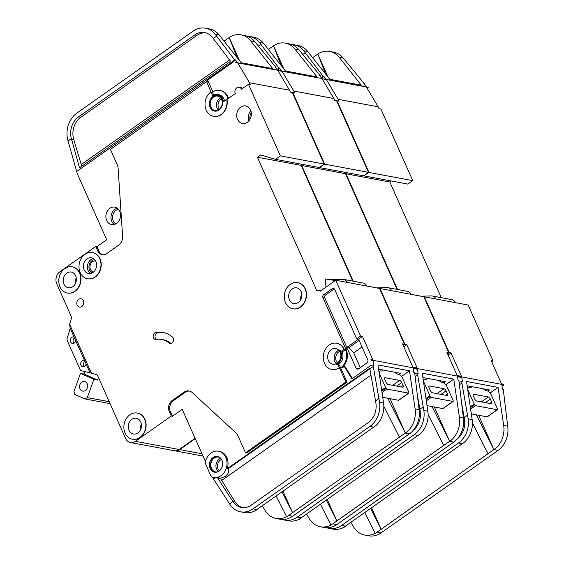 <?xml version="1.0" encoding="UTF-8"?>
<svg xmlns="http://www.w3.org/2000/svg" width="564" height="564" viewBox="0 0 564 564"><rect width="100%" height="100%" fill="white"/><g stroke="black" fill="none" stroke-linecap="round" stroke-linejoin="round"><path stroke-width="0.85" d="M470.411 407.737L474.585 404.79A4.441 1.946 54.8 0 1 474.204 404.028L468.324 390.838A4.441 1.946 54.8 0 1 468.275 387.679A4.441 1.946 54.8 0 1 469.149 387.538L469.403 387.581A8.876 3.899 54.8 0 0 471.166 387.306A8.876 3.899 54.8 0 0 471.737 386.643M474.585 404.79A1.107 0.486 54.8 0 0 475.537 405.664L497.236 409.718A1.107 0.486 54.8 0 0 497.455 409.683A1.107 0.486 54.8 0 0 497.511 409.083A4.441 1.946 54.8 0 0 497.229 408.336L491.357 395.145A4.441 1.946 54.8 0 0 487.176 390.908L486.922 390.859A8.876 3.899 54.8 0 1 483.249 388.793M471.321 413.891L487.127 416.845L497.236 409.718M488.276 396.986L473.76 394.271A2.221 0.973 54.8 0 0 473.316 394.342A2.221 0.973 54.8 0 0 473.344 395.921L474.684 398.938A2.221 0.973 54.8 0 0 476.777 401.053L491.293 403.775A2.221 0.973 54.8 0 0 491.737 403.704A2.221 0.973 54.8 0 0 491.709 402.125L490.363 399.108A2.221 0.973 54.8 0 0 488.276 396.986L481.303 401.899M467.168 385.783L489.51 389.964L487.839 391.141M447.52 353.769L449.177 352.599L424.347 296.826L468.148 305.018L492.978 360.798L491.103 360.445L501.502 383.809L503.384 384.162L503.638 384.733L503.737 385.388L501.854 385.036L502.461 389.125L503.215 389.266L503.44 390.824L507.699 426.194A22.2 18.182 100.6 0 1 498.033 450.41L494.022 449.663L495.848 448.211A22.2 18.182 -79.4 0 0 503.694 425.446L498.068 387.39L490.053 393.037M498.068 387.39L466.534 381.49L472.16 419.546A22.2 18.182 100.6 0 1 464.313 442.317L343.702 527.375A22.2 18.182 100.6 0 1 333.162 529.152L329.157 528.397A22.2 18.182 -79.4 0 0 341.629 525.422L458.483 443.015A22.2 18.182 -79.4 0 0 468.155 418.798L461.895 383.055L459.406 384.803M461.895 383.055L461.662 381.49L459.103 382.265M498.033 450.41L381.172 532.825A22.2 18.182 100.6 0 1 368.701 535.8L364.696 535.053A22.2 18.182 -79.4 0 1 353.734 527.121L350.893 522.468M364.696 535.053A22.2 18.182 -79.4 0 0 375.229 533.283M321.487 77.98L323.059 76.182L303.749 50.76A22.2 18.182 -79.4 0 0 294.14 44.775L298.144 45.529A22.2 18.182 100.6 0 1 307.754 51.514L329.778 79.298L361.312 85.199L339.288 57.408A22.2 18.182 -79.4 0 0 329.679 51.43A22.2 18.182 -79.4 0 0 319.224 53.157L317.828 54.137M423.994 297.073L424.347 296.826M347.438 172.788L346.007 173.797L397.507 289.473M336.743 101.097L337.096 100.85L368.976 172.457L363.639 175.778M337.096 100.85L338.971 101.203L338.132 99.32L378.176 106.815L379.015 108.697L380.897 109.049L412.777 180.656L407.885 184.104L364.083 175.905M391.233 180.988L389.809 181.996L441.309 297.665M492.978 360.798L491.667 361.721M503.638 384.733L459.836 376.541L459.935 377.189L461.81 377.542L462.417 381.631L461.662 381.49M459.836 376.541L459.582 375.962L461.458 376.315L451.052 352.951L449.177 352.599M459.935 377.189A4.441 3.638 -79.4 0 0 459.582 375.962M324.568 79.369A4.441 3.638 -79.4 0 0 324.279 78.946L326.45 79.721L338.132 99.32M412.777 180.656L368.976 172.457M305.286 52.706L302.748 54.489M364.252 84.325L364.577 83.944L363.843 83.81L366.198 86.785L368.236 87.342L324.434 79.143M378.176 106.815L366.494 87.216L368.236 87.342M328.093 77.169L317.842 54.137M488.022 453.724L375.286 533.396L377.168 532.078L381.172 532.825M495.841 448.211L381.158 529.265M381.102 529.131L371.627 507.847M343.758 527.502L345.633 526.177A22.2 18.182 100.6 0 1 343.702 527.375M326.817 527.763A22.2 18.182 -79.4 0 0 329.157 528.397M494.022 449.663L476.333 414.829M493.902 449.579L478.617 415.259M329.679 51.43L333.684 52.177A22.2 18.182 100.6 0 1 343.293 58.162L364.577 83.944M323.059 76.182L323.792 76.316L321.903 78.502L319.541 75.52L320.274 75.661L319.95 76.034M324.279 78.946L326.154 79.298L323.792 76.316M294.14 44.775A22.2 18.182 -79.4 0 0 291.722 44.528M317.906 54.031L312.667 57.711M389.809 181.996L346.007 173.797M421.012 296.199L431.312 295.903A6.662 5.457 100.6 0 1 432.271 295.973A6.662 5.457 100.6 0 1 435.901 298.983M432.271 295.973L451.792 299.625A6.662 5.457 100.6 0 1 455.423 302.635M467.605 415.104L464.193 417.508L461.408 401.885M457.411 438.799A17.759 14.544 -79.4 0 0 464.539 419.87L464.193 417.508M318.582 55.801L325.548 73.954M488.086 453.851L472.428 422.859M381.151 529.258L370.675 508.516M375.286 533.396L364.802 512.655M448.084 355.045L451.052 352.951M426.109 399.446L430.283 396.506A4.441 1.946 54.8 0 1 429.902 395.738L424.029 382.547A4.441 1.946 54.8 0 1 423.973 379.389A4.441 1.946 54.8 0 1 424.854 379.248L425.101 379.297A8.876 3.899 54.8 0 0 426.863 379.015A8.876 3.899 54.8 0 0 427.434 378.352M430.283 396.506A1.107 0.486 54.8 0 0 431.234 397.373L452.934 401.434A1.107 0.486 54.8 0 0 453.153 401.399A1.107 0.486 54.8 0 0 453.209 400.792A4.441 1.946 54.8 0 0 452.927 400.052L447.055 386.855A4.441 1.946 54.8 0 0 442.874 382.618L442.62 382.575A8.876 3.899 54.8 0 1 438.947 380.503M427.019 405.601L442.825 408.562L452.934 401.434M443.974 388.702L429.458 385.98A2.221 0.973 54.8 0 0 429.014 386.051A2.221 0.973 54.8 0 0 429.042 387.63L430.388 390.648A2.221 0.973 54.8 0 0 432.475 392.77L446.991 395.484A2.221 0.973 54.8 0 0 447.435 395.413A2.221 0.973 54.8 0 0 447.407 393.834L446.061 390.817A2.221 0.973 54.8 0 0 443.974 388.702L437.001 393.616M381.807 391.162L385.98 388.215A4.441 1.946 54.8 0 1 385.6 387.454L379.727 374.263A4.441 1.946 54.8 0 1 379.671 371.098A4.441 1.946 54.8 0 1 380.552 370.957L380.799 371.006A8.876 3.899 54.8 0 0 382.561 370.724A8.876 3.899 54.8 0 0 383.132 370.062M385.98 388.215A1.107 0.486 54.8 0 0 386.932 389.082L408.632 393.143A1.107 0.486 54.8 0 0 408.851 393.108A1.107 0.486 54.8 0 0 408.907 392.502A4.441 1.946 54.8 0 0 408.625 391.761L402.752 378.571A4.441 1.946 54.8 0 0 398.572 374.334L398.318 374.284A8.876 3.899 54.8 0 1 394.645 372.219M382.716 397.31L398.522 400.271L408.632 393.143M399.672 380.411L385.156 377.697A2.221 0.973 54.8 0 0 384.711 377.767A2.221 0.973 54.8 0 0 384.74 379.346L386.086 382.357A2.221 0.973 54.8 0 0 388.173 384.479L402.689 387.193A2.221 0.973 54.8 0 0 403.133 387.123A2.221 0.973 54.8 0 0 403.105 385.543L401.758 382.526A2.221 0.973 54.8 0 0 399.672 380.411L392.699 385.325M81.745 382.166A4.886 3.997 100.6 0 1 84.487 381.511A4.886 3.997 100.6 0 1 87.596 385.36A4.886 3.997 100.6 0 1 85.439 390.457A4.886 3.997 100.6 0 1 82.697 391.113A4.886 3.997 100.6 0 1 79.587 387.264A4.886 3.997 100.6 0 1 81.745 382.166M98.488 377.577L97.614 380.023L93.864 379.318L87.328 397.606L84.91 398.938L74.85 394.462L73.919 391.642L80.448 373.361L84.205 374.059L85.072 371.641M109.233 401.702L87.328 397.606M110.1 403.648L84.91 398.938M84.205 374.059L97.614 380.023M93.864 379.318L80.448 373.361M422.866 377.499L445.207 381.673L443.537 382.85M403.218 345.478L404.874 344.308L380.044 288.535L423.846 296.727L448.676 352.507L446.801 352.155L457.207 375.518L459.082 375.871L459.336 376.442L459.434 377.097L457.552 376.745L458.158 380.834L458.913 380.975L459.138 382.54L463.396 417.903A22.2 18.182 100.6 0 1 453.731 442.127L449.727 441.372L451.538 439.927A22.2 18.182 -79.4 0 0 459.392 417.156L453.766 379.1L445.75 384.754M453.766 379.1L422.232 373.199L427.857 411.255A22.2 18.182 100.6 0 1 420.011 434.026L299.399 519.084A22.2 18.182 100.6 0 1 288.86 520.861L284.855 520.114A22.2 18.182 -79.4 0 0 297.327 517.139L414.18 434.724A22.2 18.182 -79.4 0 0 423.853 410.507L417.593 374.764L415.104 376.519M417.593 374.764L417.36 373.199L414.801 373.974M453.731 442.127L336.87 524.534A22.2 18.182 100.6 0 1 324.399 527.509L320.394 526.762A22.2 18.182 -79.4 0 1 309.432 518.838L306.59 514.178M320.394 526.762A22.2 18.182 -79.4 0 0 330.927 524.992M277.185 69.689L278.757 67.891L259.447 42.476A22.2 18.182 -79.4 0 0 249.838 36.491L253.842 37.238A22.2 18.182 100.6 0 1 263.451 43.224L285.476 71.008L317.017 76.908L294.986 49.124A22.2 18.182 -79.4 0 0 285.377 43.139A22.2 18.182 -79.4 0 0 274.922 44.873L273.484 45.726L274.915 44.873L273.526 45.846L281.246 65.664M195.257 438.658L179.74 449.607A8.876 7.276 100.6 0 1 174.748 450.798A8.876 7.276 100.6 0 1 174.502 450.749M379.692 288.782L380.044 288.535M303.136 164.505L301.705 165.506L353.212 281.182M292.441 92.813L292.794 92.567L324.674 164.166L319.337 167.487M292.794 92.567L294.669 92.919L293.83 91.03L333.874 98.524L334.713 100.406L336.595 100.759L368.475 172.365L363.583 175.813L319.781 167.621M346.938 172.697L345.506 173.705L397.007 289.374M448.676 352.507L447.365 353.431M459.336 376.442L415.534 368.25L415.633 368.898L417.508 369.251L418.114 373.34L417.36 373.199M415.534 368.25L415.28 367.679L417.156 368.031L406.757 344.66L404.874 344.308M415.633 368.898A4.441 3.638 -79.4 0 0 415.28 367.679M280.273 71.078A4.441 3.638 -79.4 0 0 279.977 70.655L282.148 71.431L293.83 91.03M368.475 172.365L324.674 164.166M260.984 44.415L258.446 46.206M321.903 78.502L280.132 70.852M333.874 98.524L322.192 78.925L323.933 79.052M443.72 445.433L330.983 525.112L332.866 523.787L336.87 524.534M451.538 439.927L336.856 520.974L326.373 500.226M336.8 520.84L327.324 499.556M299.456 519.211L301.331 517.886A22.2 18.182 100.6 0 1 299.399 519.084M282.515 519.472A22.2 18.182 -79.4 0 0 284.855 520.114M449.727 441.372L432.031 406.538M449.6 441.288L434.322 406.968M283.791 68.879L274.28 47.51M285.377 43.139L289.381 43.886A22.2 18.182 100.6 0 1 298.99 49.872L320.274 75.661M278.757 67.891L279.49 68.025L277.608 70.211L275.239 67.229L275.972 67.37L275.648 67.75M279.977 70.655L281.852 71.008L279.49 68.025M249.838 36.491A22.2 18.182 -79.4 0 0 247.427 36.237M273.603 45.747L268.365 49.42M443.783 445.56L428.125 414.568M345.506 173.705L301.705 165.506M376.71 287.908L387.01 287.612A6.662 5.457 100.6 0 1 387.969 287.682A6.662 5.457 100.6 0 1 391.599 290.7M387.969 287.682L407.497 291.341A6.662 5.457 100.6 0 1 411.121 294.352M423.303 406.813L419.891 409.224L417.106 393.594M413.109 430.508A17.759 14.544 -79.4 0 0 420.236 411.579L419.891 409.224M330.983 525.112L320.5 504.364M403.789 346.754L406.757 344.66M217.443 471.934A7.543 6.183 100.6 0 1 215.652 471.92A7.543 6.183 100.6 0 1 210.858 465.977A7.543 6.183 100.6 0 1 214.193 458.095A7.543 6.183 100.6 0 1 218.43 457.08A7.543 6.183 100.6 0 1 220.108 457.714M213.023 457.531A7.988 6.542 100.6 0 1 217.514 456.459A7.988 6.542 100.6 0 1 222.59 462.748A7.988 6.542 100.6 0 1 219.065 471.095A7.988 6.542 100.6 0 1 214.574 472.167A7.988 6.542 100.6 0 1 209.491 465.871A7.988 6.542 100.6 0 1 213.023 457.531M215.074 472.237A7.988 6.542 100.6 0 1 210.471 465.758A7.988 6.542 100.6 0 1 214.024 457.714A7.988 6.542 100.6 0 1 218.007 456.572M213.594 477.405L214.595 477.588A13.317 10.906 100.6 0 0 215.554 477.715L221.151 478.075L225.212 476.39C228.617 473.689 229.52 471.187 227.934 468.881L227.179 468.74A13.317 10.906 100.6 0 0 219.495 451.404L218.494 451.221A13.317 10.906 100.6 0 1 226.954 461.704A13.317 10.906 100.6 0 1 221.074 475.614A13.317 10.906 100.6 0 1 213.594 477.405A13.317 10.906 100.6 0 1 211.239 476.615L205.197 463.044A13.317 10.906 100.6 0 1 211.006 453.005A13.317 10.906 100.6 0 1 218.494 451.221M93.483 272.074A5.661 4.639 100.6 0 1 89.972 267.583A5.661 4.639 100.6 0 1 92.475 261.724A5.661 4.639 100.6 0 1 95.57 260.949M168.862 342.905A22.2 18.182 -79.4 0 0 161.72 339.472A22.2 18.182 -79.4 0 0 156.284 339.45A3.553 2.912 -79.4 0 1 155.41 339.45A3.553 2.912 -79.4 0 1 153.14 335.947A3.553 2.912 -79.4 0 1 155.847 332.464A29.3 23.998 -79.4 0 1 163.024 332.485A29.3 23.998 -79.4 0 1 172.457 337.025A3.553 2.912 -79.4 0 1 171.999 342.975A3.553 2.912 -79.4 0 1 170.004 343.455A3.553 2.912 -79.4 0 1 168.862 342.905L170.737 343.257A3.553 2.912 -79.4 0 0 170.984 343.434M214.665 111.122A7.988 6.542 100.6 0 1 209.702 104.777A7.988 6.542 100.6 0 1 213.241 96.507A7.988 6.542 100.6 0 1 217.605 95.415M212.988 96.458A7.988 6.542 100.6 0 1 217.478 95.386A7.988 6.542 100.6 0 1 222.561 101.682A7.988 6.542 100.6 0 1 219.029 110.029A7.988 6.542 100.6 0 1 214.539 111.101A7.988 6.542 100.6 0 1 209.463 104.805A7.988 6.542 100.6 0 1 212.988 96.458M248.491 84.276L250.367 84.628L249.528 82.746L289.572 90.233L290.411 92.122L292.293 92.468L324.173 164.075L280.371 155.883L248.491 84.276L241.484 89.218A4.216 3.454 -79.4 0 0 239.157 87.258A4.216 3.454 -79.4 0 0 235.632 89.077A4.216 3.454 -79.4 0 0 235.287 93.589L226.347 99.891A0.888 0.726 -79.4 0 1 226.918 100.589A13.317 10.906 100.6 0 1 221.046 114.548A13.317 10.906 100.6 0 1 213.559 116.339A13.317 10.906 100.6 0 1 205.099 105.849A13.317 10.906 100.6 0 1 210.978 91.939L206.614 81.625L110.438 149.446L117.319 164.892A8.876 7.276 -79.4 0 1 118.109 168.164L122.607 236.302A8.876 7.276 -79.4 0 1 118.659 245.171L106.695 253.603A7.988 6.542 -79.4 0 1 102.204 254.674A7.988 6.542 -79.4 0 1 97.805 250.959L95.788 246.44L96.916 246.651L106.695 239.749L77.282 173.677L68.075 140.929L71.367 138.61L79.517 167.839L230.584 61.307L212.409 37.351A17.759 14.544 -79.4 0 0 204.718 32.564A17.759 14.544 -79.4 0 0 194.742 34.947L78.6 116.854A17.759 14.544 -79.4 0 0 71.367 138.61M226.918 100.589L227.172 100.639A13.317 10.906 100.6 0 1 221.292 114.598A13.317 10.906 100.6 0 1 213.812 116.381A13.317 10.906 100.6 0 1 213.685 116.36M195.109 438.32L179.239 449.515L135.438 441.316L171.301 416.028L169.285 411.509A7.988 6.542 -79.4 0 1 172.133 400.581L184.097 392.149A8.876 7.276 -79.4 0 1 189.081 390.958A8.876 7.276 -79.4 0 1 192.169 392.53L235.992 432.94A8.876 7.276 -79.4 0 1 237.796 435.493L245.509 452.821L345.922 382.011L338.372 365.571A2.221 1.819 -79.4 0 0 337.152 364.534A2.221 1.819 -79.4 0 0 336.25 364.64A8.876 7.276 -79.4 0 0 337.617 363.872A8.876 7.276 -79.4 0 0 339.979 350.322A2.221 1.819 -79.4 0 0 341.001 351.005A2.221 1.819 -79.4 0 0 342.249 350.702L343.624 350.963A2.221 1.819 -79.4 0 1 342.376 351.259L341.001 351.005M338.047 364.704A8.876 7.276 -79.4 0 0 338.992 364.132A8.876 7.276 -79.4 0 0 341.721 351.139M300.302 306.999A13.317 10.906 100.6 0 1 292.822 308.783A13.317 10.906 100.6 0 1 284.355 298.293A13.317 10.906 100.6 0 1 290.234 284.383A13.317 10.906 100.6 0 1 297.714 282.599A13.317 10.906 100.6 0 1 306.181 293.09A13.317 10.906 100.6 0 1 300.302 306.999M297.841 282.627A13.317 10.906 100.6 0 1 297.968 282.649A13.317 10.906 100.6 0 1 306.428 293.132A13.317 10.906 100.6 0 1 300.549 307.042A13.317 10.906 100.6 0 1 293.068 308.832A13.317 10.906 100.6 0 1 292.942 308.804M95.02 276.966A13.317 10.906 100.6 0 1 87.533 278.75A13.317 10.906 100.6 0 1 79.073 268.267A13.317 10.906 100.6 0 1 84.953 254.357A13.317 10.906 100.6 0 1 92.433 252.573A13.317 10.906 100.6 0 1 100.9 263.057A13.317 10.906 100.6 0 1 95.02 276.966M92.559 252.594A13.317 10.906 100.6 0 1 92.686 252.616A13.317 10.906 100.6 0 1 101.146 263.106A13.317 10.906 100.6 0 1 95.267 277.016A13.317 10.906 100.6 0 1 87.787 278.799A13.317 10.906 100.6 0 1 87.66 278.778M74.808 291.221A13.317 10.906 100.6 0 1 67.32 293.005A13.317 10.906 100.6 0 1 58.86 282.522A13.317 10.906 100.6 0 1 64.74 268.612A13.317 10.906 100.6 0 1 72.22 266.828A13.317 10.906 100.6 0 1 80.687 277.312A13.317 10.906 100.6 0 1 74.808 291.221M72.347 266.85A13.317 10.906 100.6 0 1 72.474 266.871A13.317 10.906 100.6 0 1 80.934 277.361A13.317 10.906 100.6 0 1 75.054 291.271A13.317 10.906 100.6 0 1 67.574 293.054A13.317 10.906 100.6 0 1 67.447 293.026M139.907 437.445A13.317 10.906 100.6 0 1 132.427 439.229A13.317 10.906 100.6 0 1 123.96 428.746A13.317 10.906 100.6 0 1 129.84 414.836A13.317 10.906 100.6 0 1 137.327 413.052A13.317 10.906 100.6 0 1 145.787 423.536A13.317 10.906 100.6 0 1 139.907 437.445M137.447 413.074A13.317 10.906 100.6 0 1 137.574 413.095A13.317 10.906 100.6 0 1 146.041 423.585A13.317 10.906 100.6 0 1 140.161 437.495A13.317 10.906 100.6 0 1 132.674 439.278A13.317 10.906 100.6 0 1 132.547 439.25M131.856 419.355A7.988 6.542 100.6 0 1 136.347 418.284A7.988 6.542 100.6 0 1 141.423 424.579A7.988 6.542 100.6 0 1 137.898 432.926A7.988 6.542 100.6 0 1 133.407 433.998A7.988 6.542 100.6 0 1 128.324 427.702A7.988 6.542 100.6 0 1 131.856 419.355M66.749 273.131A7.988 6.542 100.6 0 1 71.24 272.059A7.988 6.542 100.6 0 1 76.316 278.355A7.988 6.542 100.6 0 1 72.791 286.702A7.988 6.542 100.6 0 1 68.3 287.774A7.988 6.542 100.6 0 1 63.224 281.478A7.988 6.542 100.6 0 1 66.749 273.131M86.137 364.055A3.328 2.728 100.6 0 1 84.713 366.381A3.328 2.728 100.6 0 1 82.845 366.826A3.328 2.728 100.6 0 1 80.73 364.203A3.328 2.728 100.6 0 1 82.196 360.727A3.328 2.728 100.6 0 1 84.064 360.283A3.328 2.728 100.6 0 1 84.515 360.41M69.64 324.328L91.438 373.283L90.057 372.86L70.112 328.072L69.64 324.328L71.424 318.336A2.221 1.819 100.6 0 0 71.36 316.651L56.767 283.861A8.876 7.276 100.6 0 1 59.932 271.728L95.788 246.44M84.304 366.621A3.328 2.728 100.6 0 1 84.953 361.242A3.328 2.728 100.6 0 1 85.101 361.143M75.731 340.691A3.328 2.728 100.6 0 1 74.314 343.011A3.328 2.728 100.6 0 1 72.439 343.462A3.328 2.728 100.6 0 1 70.324 340.839A3.328 2.728 100.6 0 1 71.797 337.364A3.328 2.728 100.6 0 1 73.665 336.912A3.328 2.728 100.6 0 1 74.11 337.046M73.905 343.25A3.328 2.728 100.6 0 1 74.547 337.878A3.328 2.728 100.6 0 1 74.695 337.78M292.251 288.909A7.988 6.542 100.6 0 1 296.734 287.837A7.988 6.542 100.6 0 1 301.818 294.133A7.988 6.542 100.6 0 1 298.286 302.473A7.988 6.542 100.6 0 1 293.802 303.545A7.988 6.542 100.6 0 1 288.719 297.256A7.988 6.542 100.6 0 1 292.251 288.909M109.839 208.32A8.876 7.276 100.6 0 1 114.83 207.129A8.876 7.276 100.6 0 1 120.47 214.123A8.876 7.276 100.6 0 1 116.551 223.393A8.876 7.276 100.6 0 1 111.559 224.585A8.876 7.276 100.6 0 1 105.919 217.591A8.876 7.276 100.6 0 1 109.839 208.32M86.962 258.876A7.988 6.542 100.6 0 1 91.453 257.804A7.988 6.542 100.6 0 1 96.529 264.1A7.988 6.542 100.6 0 1 93.004 272.447A7.988 6.542 100.6 0 1 88.513 273.519A7.988 6.542 100.6 0 1 83.437 267.223A7.988 6.542 100.6 0 1 86.962 258.876M240.673 107.125A8.876 7.276 100.6 0 1 245.657 105.933A8.876 7.276 100.6 0 1 251.304 112.927A8.876 7.276 100.6 0 1 247.384 122.198A8.876 7.276 100.6 0 1 242.393 123.389A8.876 7.276 100.6 0 1 236.753 116.395A8.876 7.276 100.6 0 1 240.673 107.125M213.495 97.071A7.325 6 100.6 0 1 217.605 96.091A7.325 6 100.6 0 1 222.265 101.858A7.325 6 100.6 0 1 219.029 109.508A7.325 6 100.6 0 1 214.912 110.495A7.325 6 100.6 0 1 210.259 104.721A7.325 6 100.6 0 1 213.495 97.071M331.244 349.553A7.988 6.542 100.6 0 1 335.735 348.481A7.988 6.542 100.6 0 1 340.811 354.777A7.988 6.542 100.6 0 1 337.286 363.117A7.988 6.542 100.6 0 1 332.795 364.189A7.988 6.542 100.6 0 1 327.712 357.9A7.988 6.542 100.6 0 1 331.244 349.553M78.664 299.371A4.216 3.454 100.6 0 1 81.033 298.807A4.216 3.454 100.6 0 1 83.712 302.128A4.216 3.454 100.6 0 1 81.85 306.534A4.216 3.454 100.6 0 1 79.482 307.098A4.216 3.454 100.6 0 1 76.803 303.777A4.216 3.454 100.6 0 1 78.664 299.371M378.564 369.209L400.905 373.389L399.234 374.559M336.835 343.272A13.317 10.906 100.6 0 1 336.962 343.293A13.317 10.906 100.6 0 1 344.294 349.483L345.598 348.566L322.946 297.686A2.221 1.819 100.6 0 1 323.736 294.655L332.21 288.676A2.221 1.819 100.6 0 1 333.458 288.38A2.221 1.819 100.6 0 1 334.685 289.41L356.667 338.781L360.572 336.024L335.742 280.245L379.544 288.444L404.374 344.216L402.499 343.864L412.904 367.234L414.78 367.58L415.034 368.158L415.132 368.807L413.257 368.454L413.856 372.543L414.611 372.684L414.843 374.249L419.094 409.619A22.2 18.182 100.6 0 1 409.429 433.836L405.424 433.089L407.236 431.636A22.2 18.182 -79.4 0 0 415.09 408.865L409.464 370.809L401.448 376.463M409.464 370.809L377.929 364.908L383.555 402.971A22.2 18.182 100.6 0 1 375.709 425.735L255.097 510.794A22.2 18.182 100.6 0 1 244.557 512.57L240.553 511.823A22.2 18.182 -79.4 0 0 253.024 508.848L369.878 426.433A22.2 18.182 -79.4 0 0 379.551 402.217L373.29 366.473L369.878 368.884L369.772 368.179L227.179 468.74M215.554 477.715L213.573 479.118L212.529 477.419A2.221 1.819 -79.4 0 1 212.409 477.179L212.367 477.081M205.465 461.592L182.207 409.344L172.422 416.239L170.413 411.713A7.988 6.542 -79.4 0 1 173.261 400.792L185.218 392.361A8.876 7.276 -79.4 0 1 189.638 391.092M373.29 366.473L373.058 364.908L370.52 365.669L351.936 378.775L344.484 366.769L340.67 367.897L339.747 365.824A2.221 1.819 -79.4 0 0 338.527 364.795L337.152 364.534M345.922 382.011L347.05 382.223L340.67 367.897A13.317 10.906 -79.4 0 0 345.422 349.694L343.624 350.963M347.05 382.223L246.637 453.033L245.509 452.821M409.429 433.836L292.568 516.25A22.2 18.182 100.6 0 1 280.096 519.225L276.092 518.471A22.2 18.182 -79.4 0 1 265.129 510.547L262.288 505.887M276.092 518.471A22.2 18.182 -79.4 0 0 286.625 516.702M218.275 477.539L217.633 477.99L232.89 501.572L229.59 503.899L213.573 479.118M217.633 477.99L220.503 478.526L221.151 478.075M242.506 507.614A17.759 14.544 100.6 0 1 234.85 501.537L220.503 478.526M206.614 81.625L207.742 81.829L206.903 79.947L232.382 61.977L234.455 59.601L215.145 34.185A22.2 18.182 -79.4 0 0 205.536 28.2L209.54 28.947A22.2 18.182 100.6 0 1 219.149 34.933L241.173 62.717L272.715 68.618L250.684 40.834A22.2 18.182 -79.4 0 0 241.075 34.848A22.2 18.182 -79.4 0 0 230.62 36.582L229.181 37.435L230.613 36.582L229.231 37.555L236.943 57.38M135.438 441.316A8.876 7.276 100.6 0 1 130.446 442.507A8.876 7.276 100.6 0 1 125.56 438.383L97.537 375.441A2.221 1.819 100.6 0 0 96.43 374.503L91.438 373.283M339.549 367.686A13.317 10.906 100.6 0 1 332.062 369.476A13.317 10.906 100.6 0 1 331.942 369.448M280.371 155.883L275.479 159.33L260.667 154.924L257.41 157.222L316.975 291.01L317.624 290.545A2.221 1.819 100.6 0 1 318.871 290.248A2.221 1.819 100.6 0 1 320.091 291.285L335.742 280.245M227.172 100.639A0.888 0.726 -79.4 0 0 226.474 99.934M90.05 372.853L81.343 370.731A2.221 1.819 100.6 0 1 80.201 369.716L67.179 340.466A2.221 1.819 100.6 0 1 67.088 338.703L70.197 328.248M324.173 164.075L319.28 167.522L275.479 159.33M302.635 164.406L301.204 165.414L352.712 281.091M404.374 344.216L403.07 345.14M179.239 449.515A8.876 7.276 100.6 0 1 174.248 450.706L130.446 442.507M356.667 338.781L358.542 339.133L346.804 347.41L324.822 298.039A2.221 1.819 100.6 0 1 325.611 295.007L334.092 289.029A2.221 1.819 100.6 0 1 334.339 288.881M171.301 416.028L172.422 416.239M415.034 368.158L371.232 359.959L371.331 360.615L373.206 360.96L373.812 365.049L373.058 364.908M371.232 359.959L370.978 359.388L372.853 359.74L362.455 336.377L360.572 336.024M371.331 360.615A4.441 3.638 -79.4 0 0 370.978 359.388M235.971 62.794A4.441 3.638 -79.4 0 0 235.674 62.364L237.846 63.14L249.528 82.746M97.805 250.959L98.933 251.17L96.916 246.651M98.933 251.17A7.988 6.542 -79.4 0 0 102.775 254.752M232.995 61.272L76.619 171.555M216.682 36.124L213.319 38.5M277.601 70.211L235.837 62.569M289.572 90.233L277.89 70.634L279.631 70.761M399.418 437.149L286.681 516.821L288.564 515.496L292.568 516.25M407.236 431.636L292.554 512.683L282.07 491.935M292.497 512.556L283.022 491.265M255.154 510.921L257.029 509.595A22.2 18.182 100.6 0 1 255.097 510.794M229.59 503.899A22.2 18.182 -79.4 0 0 240.553 511.823M405.424 433.089L387.729 398.247M405.297 433.004L390.02 398.677M239.488 60.595L229.978 39.219M241.075 34.848L245.079 35.602A22.2 18.182 100.6 0 1 254.688 41.581L275.972 67.37M234.455 59.601L235.188 59.742L233.136 62.118L207.651 80.088L212.882 91.84M235.674 62.364L237.55 62.717L235.188 59.742M205.536 28.2A22.2 18.182 -79.4 0 0 193.064 31.175L76.923 113.082A22.2 18.182 -79.4 0 0 68.075 140.929M229.301 37.457L224.063 41.137M399.481 437.269L383.823 406.277M301.204 165.414L257.41 157.222M329.926 279.695L342.708 279.321A6.662 5.457 100.6 0 1 343.666 279.399A6.662 5.457 100.6 0 1 347.297 282.409M343.666 279.399L363.195 283.05A6.662 5.457 100.6 0 1 366.819 286.061M325.999 287.118L325.132 278.912L335.284 280.569M232.89 501.572A17.759 14.544 -79.4 0 0 241.371 507.459A17.759 14.544 -79.4 0 0 251.347 505.076L368.2 422.669A17.759 14.544 -79.4 0 0 375.934 403.295L369.878 368.884M379.001 398.522L375.589 400.934M81.766 166.26L73.771 139.555A17.759 14.544 100.6 0 1 80.849 117.277L196.998 35.363A17.759 14.544 100.6 0 1 205.839 32.832M286.681 516.821L276.205 496.073M345.422 349.694L346.169 349.835L347.473 348.919L345.598 348.566M339.295 367.643A13.317 10.906 100.6 0 1 331.815 369.427A13.317 10.906 100.6 0 1 323.539 354.333A13.317 10.906 100.6 0 1 336.715 343.243A13.317 10.906 100.6 0 1 344.04 349.44L344.294 349.483M344.04 349.44L342.249 350.702M226.608 99.941L226.354 99.898A0.888 0.726 -79.4 0 0 225.854 100.018L223.316 101.809A8.876 7.276 -79.4 0 0 217.641 94.519A8.876 7.276 -79.4 0 0 212.078 96.155A0.888 0.726 -79.4 0 0 212.332 94.985L213.474 95.203M224.542 100.942A8.876 7.276 -79.4 0 0 219.022 94.773L217.641 94.519M227.919 98.785A13.317 10.906 -79.4 0 0 219.833 90.409A13.317 10.906 -79.4 0 0 212.353 92.193L213.65 95.112M206.903 79.947L207.651 80.088M210.978 91.939L212.332 94.985M242.59 88.435A4.216 3.454 -79.4 0 0 241.039 87.61L239.157 87.258M219.833 90.409L220.587 90.55A13.317 10.906 100.6 0 1 228.519 98.362M232.382 61.977L233.136 62.118M360.276 367.622L353.698 352.845L348.679 347.762L359.106 340.409M346.804 347.41L348.679 347.762M362.455 336.377L358.542 339.133L367.77 359.86A2.221 1.819 100.6 0 1 366.981 362.892L358.5 368.87A2.221 1.819 100.6 0 1 357.252 369.166A2.221 1.819 100.6 0 1 356.032 368.137L347.473 348.919M344.484 366.769L345.238 366.91L352.394 378.451M346.169 349.835A13.317 10.906 100.6 0 1 342.193 367.453M163.955 332.682A29.3 23.998 -79.4 0 0 157.723 332.816A3.553 2.912 -79.4 0 0 155.093 335.714A3.553 2.912 -79.4 0 0 156.39 339.429M170.737 343.257A22.2 18.182 -79.4 0 0 163.595 339.817L161.72 339.472M362.032 346.973L353.698 352.845M475.537 405.664L470.616 409.133M490.363 399.108L485.329 402.654M491.709 402.125L489.771 403.486M473.76 394.271L473.104 394.737M474.204 404.028L470.27 406.799M468.324 390.838L467.951 391.106M472.16 419.546L468.155 418.798M507.699 426.194L503.694 425.446M345.633 526.177L341.629 525.422M343.293 58.162L339.288 57.408M307.754 51.514L303.749 50.76M462.487 443.762L458.483 443.015M431.234 397.373L426.314 400.842M446.061 390.817L441.027 394.37M447.407 393.834L445.468 395.195M429.458 385.98L428.802 386.446M429.902 395.738L425.968 398.508M424.029 382.547L423.649 382.815M386.932 389.082L382.011 392.551M401.758 382.526L396.732 386.079M403.105 385.543L401.166 386.911M385.156 377.697L384.5 378.155M385.6 387.454L381.673 390.225M379.727 374.263L379.346 374.524M201.982 453.773L179.74 449.607M427.857 411.255L423.853 410.507M463.396 417.903L459.392 417.156M301.331 517.886L297.327 517.139M298.99 49.872L294.986 49.124M263.451 43.224L259.447 42.476M418.185 435.471L414.18 434.724M221.37 98.954A6.218 5.09 -79.4 0 0 220.792 99.306A6.218 5.09 -79.4 0 0 219.452 109.183M218.247 109.98A7.325 6 100.6 0 1 219.748 98.242A7.325 6 100.6 0 1 220.531 97.776M339.669 351.323A6.881 5.64 -79.4 0 0 338.795 351.83A6.881 5.64 -79.4 0 0 337.491 362.969M336.25 363.724A7.988 6.542 100.6 0 1 337.751 350.773A7.988 6.542 100.6 0 1 338.788 350.166M221.553 459.477A6.437 5.273 -79.4 0 0 220.369 460.111A6.437 5.273 -79.4 0 0 219.438 470.813M218.226 471.596A7.543 6.183 100.6 0 1 219.318 459.054A7.543 6.183 100.6 0 1 220.714 458.306M118.482 209.293A7.769 6.366 -79.4 0 0 116.015 210.337A7.769 6.366 -79.4 0 0 112.539 217.309A7.769 6.366 -79.4 0 0 115.747 223.887M114.238 224.486A8.876 7.276 100.6 0 1 114.971 209.279A8.876 7.276 100.6 0 1 117.284 208.194M94.696 259.694A6.881 5.64 -79.4 0 0 92.017 260.688A6.881 5.64 -79.4 0 0 88.936 267.16A6.881 5.64 -79.4 0 0 92.214 272.927M90.593 273.498A7.988 6.542 100.6 0 1 87.392 266.723A7.988 6.542 100.6 0 1 90.966 259.63A7.988 6.542 100.6 0 1 93.384 258.573M227.934 468.881L369.864 368.786M370.999 375.166L221.892 480.324M248.9 120.816A8.876 7.276 100.6 0 1 250.797 110.678M300.746 299.632A7.988 6.542 100.6 0 1 301.803 293.999M75.153 284.037A7.988 6.542 100.6 0 1 76.281 278.024M140.26 430.261A7.988 6.542 100.6 0 1 141.381 424.248M383.555 402.971L379.551 402.217M419.094 409.619L415.09 408.865M257.029 509.595L253.024 508.848M254.688 41.581L250.684 40.834M219.149 34.933L215.145 34.185M373.883 427.188L369.878 426.433M78.6 116.854L80.849 117.277M194.742 34.947L196.998 35.363M71.501 139.132L73.771 139.555M81.47 164.378L229.555 59.946M232.579 501.114L234.85 501.537M338.372 365.571L339.747 365.824M332.21 288.676L334.092 289.029M323.736 294.655L325.611 295.007M322.946 297.686L324.822 298.039M356.032 368.137L358.81 368.659M155.847 332.464L157.723 332.816M172.133 400.581L173.261 400.792M169.285 411.509L170.413 411.713M184.097 392.149L185.218 392.361M251.262 112.603A7.769 6.366 -79.4 0 0 250.028 119.194M468.275 387.679L467.521 388.208M497.455 409.683L487.345 416.81M423.973 379.389L423.226 379.917M453.153 401.399L443.05 408.526M379.671 371.098L378.923 371.627M408.851 393.108L398.748 400.236M203.019 456.086L174.748 450.798M320.994 290.65L318.871 290.248"/></g></svg>
